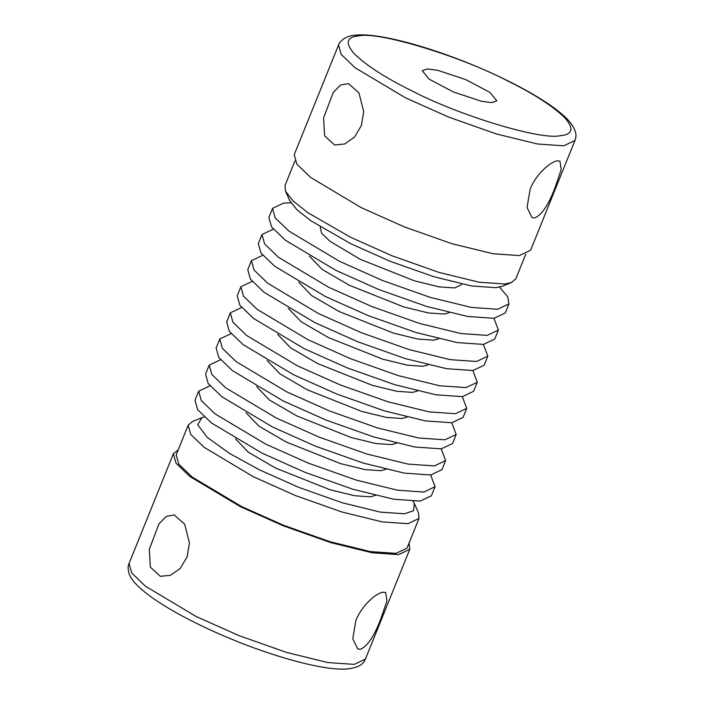 <?xml version="1.0" encoding="UTF-8"?>
<svg xmlns="http://www.w3.org/2000/svg" width="704" height="704" viewBox="0 0 704 704"><rect width="100%" height="100%" fill="white"/><g stroke="black" fill="none" stroke-linecap="round" stroke-linejoin="round"><path stroke-width="1.06" d="M530.174 189.059C536.237 173.738 551.021 161.216 557.656 160.855L559.935 161.172L561.211 169.532L555.438 186.516C548.794 204.503 541.842 215.002 534.574 218.002L531.96 217.518L527.05 207.354L530.174 189.059M530.614 250.237L519.385 255.578L493.029 253.748L451.862 243.672L404.193 226.82L361.222 207.636L310.658 177.452L296.842 164.164L294.21 154.722L338.554 44.959L341.194 54.393L355.001 67.681L405.574 97.865L448.545 117.049L496.206 133.901L537.381 143.977L563.737 145.816L574.966 140.466L530.614 250.237M294.923 160.987L285.006 185.539L285.542 191.303L293.128 200.966L307.806 212.661L350.434 237.195L392.392 255.93L438.935 272.386L479.134 282.225L504.865 284.011L511.438 282.568L515.83 278.793L525.747 254.25M429.202 79.182L422.268 70.717L427.293 68.957L437.686 70.303L465.555 79.508L489.914 92.391L496.848 100.848L491.823 102.617L481.439 101.262L453.561 92.057L429.202 79.182M511.438 282.568L502.04 286.326L495.854 287.681L471.671 286L433.884 276.751L390.139 261.29L350.698 243.681L310.622 220.607L296.824 209.625L289.687 200.534L285.542 191.303M381.163 617.857C374.519 635.844 367.567 646.342 360.298 649.343L357.685 648.859L352.774 638.704L355.898 620.4C361.97 605.079 376.746 592.566 383.381 592.196L385.66 592.513L386.936 600.873L381.163 617.857M375.434 495.414L370.339 496.83L354.57 495.73L329.93 489.702L275.695 468.134L248.345 452.232L235.514 438.882M430.646 474.98L435.072 486.693L431.42 495.739L420.2 501.081L393.844 499.25L352.669 489.174L305.008 472.322L262.029 453.138L211.464 422.954L197.657 409.666L195.017 400.224L198.669 391.186L209.994 385.827M435.072 486.693L423.852 492.043L397.496 490.204L356.321 480.128L308.66 463.276L265.69 444.092L215.116 413.908L201.309 400.62L198.669 391.186M385.986 469.304L380.89 470.712L365.121 469.621L340.481 463.593L286.246 442.024L258.896 426.122L246.066 412.773M441.197 448.87L445.623 460.583L441.971 469.63L430.742 474.971L404.395 473.141L363.22 463.065L315.55 446.213L272.58 427.029L222.015 396.845L208.208 383.557L205.568 374.114L209.22 365.068L220.546 359.718M445.623 460.583L434.403 465.925L408.047 464.094L366.872 454.018L319.211 437.166L276.232 417.982L225.667 387.798L211.86 374.51L209.22 365.068M396.537 443.194L391.442 444.602L375.672 443.511L351.032 437.474L296.789 415.914L269.447 400.013L256.617 386.663M451.748 422.761L456.174 434.474L452.522 443.52L441.294 448.862L414.946 447.031L373.771 436.955L326.102 420.103L283.131 400.919L232.566 370.735L218.759 357.447L216.119 348.005L219.771 338.958L231.097 333.608M456.174 434.474L444.946 439.815L418.598 437.985L377.423 427.909L329.754 411.057L286.783 391.873L236.218 361.689L222.411 348.401L219.771 338.958M407.088 417.085L401.993 418.493L386.223 417.402L361.583 411.365L307.34 389.805L279.99 373.903L267.159 360.554M462.299 396.651L466.726 408.364L463.074 417.41L451.845 422.752L425.489 420.922L384.314 410.846L336.653 393.985L293.682 374.801L243.118 344.626L229.302 331.329L226.67 321.895L230.322 312.849L241.639 307.498M466.726 408.364L455.497 413.706L429.15 411.875L387.974 401.799L340.305 384.947L297.334 365.763L246.77 335.579L232.962 322.291L230.322 312.849M417.639 390.975L412.544 392.383L396.766 391.283L372.126 385.255L317.891 363.695L290.541 347.794L277.71 334.435M472.85 370.533L477.277 382.254L473.625 391.292L462.396 396.642L436.04 394.812L394.865 384.727L347.204 367.875L304.234 348.691L253.66 318.507L239.853 305.219L237.213 295.786L240.874 286.739L252.19 281.389M477.277 382.254L466.048 387.596L439.692 385.766L398.526 375.69L350.856 358.838L307.886 339.654L257.321 309.47L243.505 296.182L240.874 286.739M428.19 364.857L423.086 366.274L407.317 365.174L382.677 359.146L328.442 337.577L301.092 321.675L288.262 308.326M483.402 344.423L487.828 356.145L484.167 365.182L472.947 370.524L446.591 368.694L405.416 358.618L357.755 341.766L314.785 322.582L264.211 292.398L250.404 279.11L247.764 269.667L251.416 260.63L262.742 255.279M487.828 356.145L476.599 361.486L450.243 359.656L409.068 349.58L361.407 332.719L318.437 313.535L267.872 283.351L254.056 270.063L251.416 260.63M438.733 338.747L433.638 340.164L417.868 339.064L393.228 333.036L338.994 311.467L311.643 295.566L298.813 282.216M493.944 318.314L498.37 330.026L494.718 339.073L483.49 344.414L457.142 342.584L415.967 332.508L368.298 315.656L325.327 296.472L274.762 266.288L260.955 253L258.315 243.558L261.967 234.52L273.293 229.161M498.37 330.026L487.15 335.377L460.794 333.538L419.619 323.462L371.958 306.61L328.988 287.426L278.414 257.242L264.607 243.954L261.967 234.52M449.284 312.638L444.189 314.046L428.419 312.954L403.779 306.926L349.536 285.358L322.194 269.456L309.364 256.106M413.134 501.318L414.313 503.466L413.582 510.664L404.51 513.788L380.318 512.107L342.531 502.858L298.786 487.388L259.345 469.779L229.75 453.543L207.346 437.457L197.692 424.767L201.96 417.674L204.301 416.944M499.523 287.1L507.769 296.815L508.922 303.917L505.27 312.963L494.041 318.305L467.694 316.474L426.518 306.398L378.849 289.546L335.878 270.362L285.314 240.178L271.506 226.89L268.866 217.448L272.518 208.402L283.747 203.06L290.963 202.831M414.313 503.466L418.458 512.697L418.994 518.461L408.03 523.679L382.307 521.893L342.1 512.054L295.566 495.598L253.607 476.863L204.23 447.392L190.749 434.421L188.17 425.207L192.562 421.432L201.96 417.674M508.922 303.917L497.702 309.258L471.346 307.428L430.17 297.352L382.501 280.5L339.53 261.316L288.966 231.132L275.158 217.844L272.518 208.402M188.17 425.207L176.176 454.89L178.754 464.103L192.236 477.083L241.613 506.554L283.571 525.281L330.106 541.737L370.313 551.575L396.044 553.362L407 548.152L418.994 518.461M461.727 284.073L461.454 284.742L454.74 287.936L438.97 286.845L414.33 280.808L360.087 259.248L329.833 241.182L321.561 233.235L320.258 226.917M178.253 449.75L173.386 453.763L176.026 463.206L189.834 476.494L240.407 506.669L283.378 525.853L331.038 542.714L372.214 552.79L398.57 554.62L409.79 549.278L409.077 543.013M189.42 542.925L184.677 524.207L174.17 514.941L166.267 516.41L158.972 523.829L149.31 549.296L150.366 567.178L160.31 576.321L170.377 575.344L180.198 568.489L187.114 556.908L189.42 542.925M363.695 111.584L358.952 92.866L348.445 83.6L340.542 85.061L333.247 92.488L323.585 117.946L324.641 135.828L334.585 144.971L344.652 143.994L354.473 137.139L361.39 125.558L363.695 111.584M358.987 35.86C378.294 31.231 460.073 56.021 507.681 80.934C533.518 93.658 552.526 105.899 564.705 117.656C574.288 128.621 572.757 134.64 560.129 135.705C540.822 140.334 459.043 115.544 411.435 90.631C385.598 77.906 366.59 65.666 354.411 53.909C344.837 42.944 346.359 36.925 358.987 35.86M365.446 659.041L354.218 664.391L327.862 662.552L286.686 652.476L239.026 635.624L196.055 616.44L145.49 586.256L131.674 572.968L129.034 563.534C127.943 565.435 127.864 568.515 128.797 572.757C130.469 578.67 136.242 586.133 151.738 597.379C166.17 607.587 184.721 617.989 207.407 628.584C260.225 653.365 323.673 671.924 348.577 668.8C362.534 666.952 364.056 661.628 365.446 659.041L409.79 549.278M338.554 44.959C340.208 39.802 348.48 35.182 355.423 35.2C380.327 32.076 443.775 50.635 496.593 75.416C519.279 86.011 537.83 96.413 552.262 106.621C559.592 111.848 565.268 116.75 569.272 121.343C578.591 132.933 575.678 137.597 574.966 140.466M173.386 453.763L129.034 563.534"/></g></svg>
